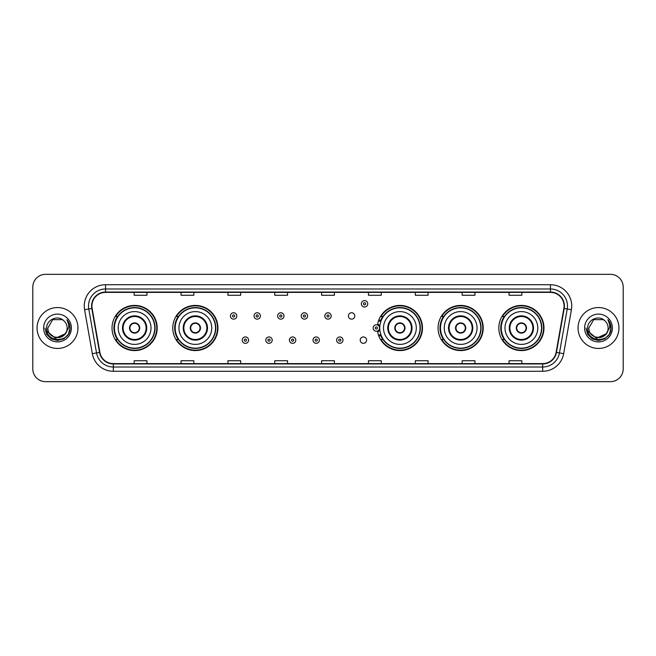 <?xml version="1.0" encoding="UTF-8"?>
<svg xmlns="http://www.w3.org/2000/svg" width="656" height="656" viewBox="0 0 656 656"><rect width="100%" height="100%" fill="white"/><g stroke="black" fill="none" stroke-linecap="round" stroke-linejoin="round"><path stroke-width="0.98" d="M498.814 328A22.575 22.575 0 0 0 521.389 350.575A22.575 22.575 0 0 0 543.972 328A22.575 22.575 0 0 0 521.389 305.425A22.575 22.575 0 0 0 498.814 328M438.069 328A22.575 22.575 0 0 0 460.651 350.575A22.575 22.575 0 0 0 483.226 328A22.575 22.575 0 0 0 460.651 305.425A22.575 22.575 0 0 0 438.069 328M377.528 330.968A22.575 22.575 0 0 0 401.39 350.525A22.575 22.575 0 0 0 422.48 328A22.575 22.575 0 0 0 401.39 305.475A22.575 22.575 0 0 0 377.528 325.032M172.774 328A22.575 22.575 0 0 0 195.349 350.575A22.575 22.575 0 0 0 217.931 328A22.575 22.575 0 0 0 195.349 305.425A22.575 22.575 0 0 0 172.774 328M112.028 328A22.575 22.575 0 0 0 134.611 350.575A22.575 22.575 0 0 0 157.186 328A22.575 22.575 0 0 0 134.611 305.425A22.575 22.575 0 0 0 112.028 328M360.201 340.144A3.198 3.198 0 0 0 363.399 343.334A3.198 3.198 0 0 0 366.589 340.144A3.198 3.198 0 0 0 363.399 336.946A3.198 3.198 0 0 0 360.201 340.144M348.402 315.946A3.198 3.198 0 0 0 351.6 319.136A3.198 3.198 0 0 0 354.798 315.946A3.198 3.198 0 0 0 351.6 312.748A3.198 3.198 0 0 0 348.402 315.946M117.449 339.505A20.656 20.656 0 0 1 117.449 316.495M178.186 339.505A20.656 20.656 0 0 1 178.186 316.495M382.743 339.505A20.656 20.656 0 0 1 380.611 335.38M443.489 339.505A20.656 20.656 0 0 1 443.489 316.495M504.226 339.505A20.656 20.656 0 0 1 504.226 316.495M380.611 320.62A20.656 20.656 0 0 1 382.743 316.495M32.8 287.107L32.8 368.893A12.776 12.776 0 0 0 45.576 381.669L610.424 381.669A12.776 12.776 0 0 0 623.2 368.893L623.2 287.107A12.776 12.776 0 0 0 610.424 274.331L45.576 274.331A12.776 12.776 0 0 0 32.8 287.107L32.8 368.893M37.056 328A20.451 20.451 0 0 0 57.507 348.451A20.451 20.451 0 0 0 77.949 328A20.451 20.451 0 0 0 57.507 307.549A20.451 20.451 0 0 0 37.056 328A20.451 20.451 0 0 0 57.507 348.451A20.451 20.451 0 0 0 77.949 328A20.451 20.451 0 0 0 57.507 307.549A20.451 20.451 0 0 0 37.056 328M578.051 328A20.451 20.451 0 0 0 598.493 348.451A20.451 20.451 0 0 0 618.944 328A20.451 20.451 0 0 0 598.493 307.549A20.451 20.451 0 0 0 578.051 328A20.451 20.451 0 0 0 598.493 348.451A20.451 20.451 0 0 0 618.944 328A20.451 20.451 0 0 0 598.493 307.549A20.451 20.451 0 0 0 578.051 328M91.922 306.016A13.628 13.628 0 0 1 105.559 292.387L550.441 292.387A13.628 13.628 0 0 1 563.865 308.386L556.116 352.346A13.628 13.628 0 0 1 542.692 363.613L113.308 363.613A13.628 13.628 0 0 1 99.884 352.346L92.135 308.386A13.628 13.628 0 0 1 91.922 306.016M91.586 306.016A13.973 13.973 0 0 0 91.799 308.443L99.548 352.403A13.973 13.973 0 0 0 113.308 363.949L542.692 363.949A13.973 13.973 0 0 0 556.452 352.403L564.201 308.443A13.973 13.973 0 0 0 550.441 292.051L105.559 292.051A13.973 13.973 0 0 0 91.586 306.016M84.583 309.722A21.295 21.295 0 0 1 105.559 284.72L550.441 284.72A21.295 21.295 0 0 1 571.417 309.722L563.668 353.682A21.295 21.295 0 0 1 542.692 371.28L113.308 371.28A21.295 21.295 0 0 1 92.332 353.682L84.583 309.722L88.773 308.976A17.04 17.04 0 0 1 105.559 288.984L550.441 288.984A17.04 17.04 0 0 1 567.227 308.976L559.47 352.936A17.04 17.04 0 0 1 542.692 367.016L113.308 367.016A17.04 17.04 0 0 1 96.53 352.936L88.773 308.976A17.04 17.04 0 0 1 88.519 306.016M610.424 274.331L45.576 274.331M45.576 381.669L610.424 381.669M623.2 368.893L623.2 287.107M556.452 352.403L559.47 352.936L567.227 308.976L571.417 309.722M321.612 292.387L321.612 295.274L334.388 295.274L334.388 292.387M274.749 292.387L274.749 295.274L287.533 295.274L287.533 292.387M227.894 292.387L227.894 295.274L240.678 295.274L240.678 292.387M181.04 292.387L181.04 295.274L193.815 295.274L193.815 292.387M134.185 292.387L134.185 295.274L146.96 295.274L146.96 292.387M368.467 292.387L368.467 295.274L381.251 295.274L381.251 292.387M415.322 292.387L415.322 295.274L428.106 295.274L428.106 292.387M462.185 292.387L462.185 295.274L474.96 295.274L474.96 292.387M509.04 292.387L509.04 295.274L521.815 295.274L521.815 292.387M334.388 363.613L334.388 360.726L321.612 360.726L321.612 363.613M287.533 363.613L287.533 360.726L274.749 360.726L274.749 363.613M240.678 363.613L240.678 360.726L227.894 360.726L227.894 363.613M193.815 363.613L193.815 360.726L181.04 360.726L181.04 363.613M146.96 363.613L146.96 360.726L134.185 360.726L134.185 363.613M381.251 363.613L381.251 360.726L368.467 360.726L368.467 363.613M428.106 363.613L428.106 360.726L415.322 360.726L415.322 363.613M474.96 363.613L474.96 360.726L462.185 360.726L462.185 363.613M521.815 363.613L521.815 360.726L509.04 360.726L509.04 363.613M64.887 334.183C59.77 341.095 47.38 336.676 47.88 328C47.289 340.423 67.724 340.423 67.133 328C67.724 340.423 47.289 340.423 47.88 328L52.693 319.661L62.32 319.661L63.812 320.727C57.908 314.527 46.527 319.636 46.633 328C45.551 342.867 69.651 343.252 70.044 328.722L70.061 328C70.028 324.843 68.978 322.071 66.912 319.677C68.486 322.26 69.036 325.032 68.568 328L64.887 334.183A9.627 9.627 0 0 0 67.133 328C67.724 340.423 47.289 340.423 47.88 328L52.693 319.661M67.133 328A9.627 9.627 0 0 0 63.812 320.727M65.502 333.674L55.457 338.225L46.937 331.124M43.616 328A13.891 13.891 0 0 0 57.507 341.891A13.891 13.891 0 0 0 71.397 328A13.891 13.891 0 0 0 57.507 314.109A13.891 13.891 0 0 0 43.616 328M66.912 319.677L70.061 328.369L69.47 324.195L70.061 328.369L69.47 324.195L70.061 328.369L67.002 319.784L70.061 328.361L67.002 319.784L70.061 328L68.38 334.281L63.788 338.873L57.507 340.554L51.225 338.873L46.633 334.281L44.952 328M67.002 319.784L70.061 328.369M118.211 328A16.4 16.4 0 0 1 134.611 311.6A16.4 16.4 0 0 1 151.011 328A16.4 16.4 0 0 1 134.611 344.4A16.4 16.4 0 0 1 118.211 328A16.4 16.4 0 0 0 134.611 344.4A16.4 16.4 0 0 0 151.011 328M123.107 328A11.505 11.505 0 0 0 134.611 339.505A11.505 11.505 0 0 0 146.108 328A11.505 11.505 0 0 0 134.611 316.495A11.505 11.505 0 0 0 123.107 328M117.703 316.495A20.451 20.451 0 0 0 117.703 339.505L115.677 339.505A22.148 22.148 0 0 0 156.759 328A22.148 22.148 0 0 0 115.677 316.495L117.727 316.495A20.426 20.426 0 0 1 155.029 328.049A20.426 20.426 0 0 1 117.727 339.505M154.759 328A20.147 20.147 0 0 0 134.611 307.853A20.147 20.147 0 0 0 114.456 328A20.147 20.147 0 0 0 134.611 348.147A20.147 20.147 0 0 0 154.759 328M129.494 328A5.109 5.109 0 0 0 134.611 333.109A5.109 5.109 0 0 0 139.72 328A5.109 5.109 0 0 0 134.611 322.891A5.109 5.109 0 0 0 129.494 328M129.658 326.721L129.831 326.721A4.945 4.945 0 0 1 139.384 326.721L139.113 326.721A4.682 4.682 0 0 1 134.611 332.682A4.682 4.682 0 0 1 130.101 326.721A4.682 4.682 0 0 1 139.113 326.721L139.556 326.721M139.556 329.279L139.384 329.279A4.945 4.945 0 0 1 129.831 329.279L129.658 329.279M608.12 328C608.711 340.423 588.276 340.423 588.867 328L593.68 319.661L603.307 319.661L604.799 320.727C598.895 314.527 587.514 319.636 587.62 328C586.538 342.867 610.638 343.252 611.031 328.722L611.048 328C611.015 324.843 609.965 322.071 607.899 319.677C609.473 322.26 610.023 325.032 609.555 328L605.873 334.183A9.627 9.627 0 0 0 608.12 328C608.711 340.423 588.276 340.423 588.867 328C588.276 340.423 608.711 340.423 608.12 328A9.627 9.627 0 0 0 604.799 320.727M605.873 334.183C600.765 341.095 588.366 336.676 588.867 328M606.488 333.674L596.443 338.225L587.924 331.124M584.603 328A13.891 13.891 0 0 0 598.493 341.891A13.891 13.891 0 0 0 612.384 328A13.891 13.891 0 0 0 598.493 314.109A13.891 13.891 0 0 0 584.603 328M607.899 319.677L611.048 328.369L610.457 324.195L611.048 328.369L610.457 324.195L611.048 328.369L607.989 319.784L611.048 328.361L607.989 319.784L611.048 328L609.367 334.281L604.775 338.873L598.493 340.554L592.212 338.873L587.62 334.281L585.939 328M607.989 319.784L611.048 328.369M178.949 328A16.4 16.4 0 0 1 195.349 311.6A16.4 16.4 0 0 1 211.749 328A16.4 16.4 0 0 1 195.349 344.4A16.4 16.4 0 0 1 178.949 328A16.4 16.4 0 0 0 195.349 344.4A16.4 16.4 0 0 0 211.749 328M183.852 328A11.505 11.505 0 0 0 195.349 339.505A11.505 11.505 0 0 0 206.853 328A11.505 11.505 0 0 0 195.349 316.495A11.505 11.505 0 0 0 183.852 328M178.448 316.495A20.451 20.451 0 0 0 178.448 339.505M215.504 328A20.147 20.147 0 0 0 195.349 307.853A20.147 20.147 0 0 0 175.201 328A20.147 20.147 0 0 0 195.349 348.147A20.147 20.147 0 0 0 215.504 328M190.24 328A5.109 5.109 0 0 0 195.349 333.109A5.109 5.109 0 0 0 200.465 328A5.109 5.109 0 0 0 195.349 322.891A5.109 5.109 0 0 0 190.24 328M217.505 328A22.148 22.148 0 0 1 176.423 339.505L178.473 339.505A20.426 20.426 0 0 0 215.775 328.049A20.426 20.426 0 0 0 178.473 316.495L176.423 316.495A22.148 22.148 0 0 1 217.505 328M190.404 326.721L190.576 326.721A4.945 4.945 0 0 1 200.129 326.721L199.859 326.721A4.682 4.682 0 0 1 195.349 332.682A4.682 4.682 0 0 1 190.847 326.721A4.682 4.682 0 0 1 199.859 326.721L200.301 326.721M200.301 329.279L199.859 329.279A4.682 4.682 0 0 1 190.847 329.279L190.404 329.279M199.859 329.279L200.129 329.279A4.945 4.945 0 0 1 190.576 329.279L190.847 329.279M383.506 328A16.4 16.4 0 0 1 399.906 311.6A16.4 16.4 0 0 1 416.306 328A16.4 16.4 0 0 1 399.906 344.4A16.4 16.4 0 0 1 383.506 328A16.4 16.4 0 0 0 399.906 344.4A16.4 16.4 0 0 0 416.306 328M388.401 328A11.505 11.505 0 0 0 399.906 339.505A11.505 11.505 0 0 0 411.402 328A11.505 11.505 0 0 0 399.906 316.495A11.505 11.505 0 0 0 388.401 328M382.997 316.495A20.451 20.451 0 0 0 380.792 320.735M420.053 328A20.147 20.147 0 0 0 399.906 307.853A20.147 20.147 0 0 0 379.758 328A20.147 20.147 0 0 0 399.906 348.147A20.147 20.147 0 0 0 420.053 328M380.792 335.265A20.451 20.451 0 0 0 382.997 339.505M394.789 328A5.109 5.109 0 0 0 399.906 333.109A5.109 5.109 0 0 0 405.014 328A5.109 5.109 0 0 0 399.906 322.891A5.109 5.109 0 0 0 394.789 328M422.054 328A22.148 22.148 0 0 1 380.972 339.505L383.03 339.505A20.426 20.426 0 0 0 420.332 328.049A20.426 20.426 0 0 0 383.03 316.495L380.972 316.495A22.148 22.148 0 0 1 422.054 328M394.953 326.721L395.133 326.721A4.945 4.945 0 0 1 404.678 326.721L404.416 326.721A4.682 4.682 0 0 1 399.906 332.682A4.682 4.682 0 0 1 395.396 326.721A4.682 4.682 0 0 1 404.416 326.721L404.85 326.721M404.85 329.279L404.416 329.279A4.682 4.682 0 0 1 395.396 329.279L394.953 329.279M404.416 329.279L404.678 329.279A4.945 4.945 0 0 1 395.133 329.279L395.396 329.279M444.251 328A16.4 16.4 0 0 1 460.651 311.6A16.4 16.4 0 0 1 477.051 328A16.4 16.4 0 0 1 460.651 344.4A16.4 16.4 0 0 1 444.251 328A16.4 16.4 0 0 0 460.651 344.4A16.4 16.4 0 0 0 477.051 328M449.147 328A11.505 11.505 0 0 0 460.651 339.505A11.505 11.505 0 0 0 472.148 328A11.505 11.505 0 0 0 460.651 316.495A11.505 11.505 0 0 0 449.147 328M443.743 316.495A20.451 20.451 0 0 0 443.743 339.505M480.799 328A20.147 20.147 0 0 0 460.651 307.853A20.147 20.147 0 0 0 440.496 328A20.147 20.147 0 0 0 460.651 348.147A20.147 20.147 0 0 0 480.799 328M455.535 328A5.109 5.109 0 0 0 460.651 333.109A5.109 5.109 0 0 0 465.76 328A5.109 5.109 0 0 0 460.651 322.891A5.109 5.109 0 0 0 455.535 328M482.8 328A22.148 22.148 0 0 1 441.718 339.505L443.768 339.505A20.426 20.426 0 0 0 481.069 328.049A20.426 20.426 0 0 0 443.768 316.495L441.718 316.495A22.148 22.148 0 0 1 482.8 328M455.699 326.721L455.871 326.721A4.945 4.945 0 0 1 465.424 326.721L465.153 326.721A4.682 4.682 0 0 1 460.651 332.682A4.682 4.682 0 0 1 456.141 326.721A4.682 4.682 0 0 1 465.153 326.721L465.596 326.721M465.596 329.279L465.153 329.279A4.682 4.682 0 0 1 456.141 329.279L455.699 329.279M465.153 329.279L465.424 329.279A4.945 4.945 0 0 1 455.871 329.279L456.141 329.279M504.989 328A16.4 16.4 0 0 1 521.389 311.6A16.4 16.4 0 0 1 537.789 328A16.4 16.4 0 0 1 521.389 344.4A16.4 16.4 0 0 1 504.989 328A16.4 16.4 0 0 0 521.389 344.4A16.4 16.4 0 0 0 537.789 328M509.892 328A11.505 11.505 0 0 0 521.389 339.505A11.505 11.505 0 0 0 532.893 328A11.505 11.505 0 0 0 521.389 316.495A11.505 11.505 0 0 0 509.892 328M504.489 316.495A20.451 20.451 0 0 0 504.489 339.505L502.463 339.505A22.148 22.148 0 0 0 543.545 328A22.148 22.148 0 0 0 502.463 316.495L504.513 316.495A20.426 20.426 0 0 1 541.815 328.049A20.426 20.426 0 0 1 504.513 339.505M541.544 328A20.147 20.147 0 0 0 521.389 307.853A20.147 20.147 0 0 0 501.241 328A20.147 20.147 0 0 0 521.389 348.147A20.147 20.147 0 0 0 541.544 328M516.28 328A5.109 5.109 0 0 0 521.389 333.109A5.109 5.109 0 0 0 526.506 328A5.109 5.109 0 0 0 521.389 322.891A5.109 5.109 0 0 0 516.28 328M516.444 326.721L516.616 326.721A4.945 4.945 0 0 1 526.169 326.721L525.899 326.721A4.682 4.682 0 0 1 521.389 332.682A4.682 4.682 0 0 1 516.887 326.721A4.682 4.682 0 0 1 525.899 326.721L526.342 326.721M526.342 329.279L525.899 329.279A4.682 4.682 0 0 1 516.887 329.279L516.444 329.279M525.899 329.279L526.169 329.279A4.945 4.945 0 0 1 516.616 329.279L516.887 329.279M236.8 315.946A3.198 3.198 0 0 1 233.602 319.136A3.198 3.198 0 0 1 230.412 315.946A3.198 3.198 0 0 1 233.602 312.748A3.198 3.198 0 0 1 236.8 315.946A3.198 3.198 0 0 0 233.602 312.748A3.198 3.198 0 0 0 230.412 315.946M260.399 315.946A3.198 3.198 0 0 1 257.201 319.136A3.198 3.198 0 0 1 254.011 315.946A3.198 3.198 0 0 1 257.201 312.748A3.198 3.198 0 0 1 260.399 315.946A3.198 3.198 0 0 0 257.201 312.748A3.198 3.198 0 0 0 254.011 315.946M283.999 315.946A3.198 3.198 0 0 1 280.801 319.136A3.198 3.198 0 0 1 277.611 315.946A3.198 3.198 0 0 1 280.801 312.748A3.198 3.198 0 0 1 283.999 315.946A3.198 3.198 0 0 0 280.801 312.748A3.198 3.198 0 0 0 277.611 315.946M307.598 315.946A3.198 3.198 0 0 1 304.4 319.136A3.198 3.198 0 0 1 301.202 315.946A3.198 3.198 0 0 1 304.4 312.748A3.198 3.198 0 0 1 307.598 315.946A3.198 3.198 0 0 0 304.4 312.748A3.198 3.198 0 0 0 301.202 315.946M331.198 315.946A3.198 3.198 0 0 1 328 319.136A3.198 3.198 0 0 1 324.802 315.946A3.198 3.198 0 0 1 328 312.748A3.198 3.198 0 0 1 331.198 315.946A3.198 3.198 0 0 0 328 312.748A3.198 3.198 0 0 0 324.802 315.946M367.745 303.802A3.198 3.198 0 0 1 364.547 307A3.198 3.198 0 0 1 361.358 303.802A3.198 3.198 0 0 1 364.547 300.612A3.198 3.198 0 0 1 367.745 303.802A3.198 3.198 0 0 0 364.547 300.612A3.198 3.198 0 0 0 361.358 303.802M242.212 340.144A3.198 3.198 0 0 1 245.401 336.946A3.198 3.198 0 0 1 248.599 340.144A3.198 3.198 0 0 1 245.401 343.334A3.198 3.198 0 0 1 242.212 340.144A3.198 3.198 0 0 0 245.401 343.334A3.198 3.198 0 0 0 248.599 340.144M265.811 340.144A3.198 3.198 0 0 1 269.001 336.946A3.198 3.198 0 0 1 272.199 340.144A3.198 3.198 0 0 1 269.001 343.334A3.198 3.198 0 0 1 265.811 340.144A3.198 3.198 0 0 0 269.001 343.334A3.198 3.198 0 0 0 272.199 340.144M289.411 340.144A3.198 3.198 0 0 1 292.601 336.946A3.198 3.198 0 0 1 295.799 340.144A3.198 3.198 0 0 1 292.601 343.334A3.198 3.198 0 0 1 289.411 340.144A3.198 3.198 0 0 0 292.601 343.334A3.198 3.198 0 0 0 295.799 340.144M313.002 340.144A3.198 3.198 0 0 1 316.2 336.946A3.198 3.198 0 0 1 319.398 340.144A3.198 3.198 0 0 1 316.2 343.334A3.198 3.198 0 0 1 313.002 340.144A3.198 3.198 0 0 0 316.2 343.334A3.198 3.198 0 0 0 319.398 340.144M336.602 340.144A3.198 3.198 0 0 1 339.8 336.946A3.198 3.198 0 0 1 342.998 340.144A3.198 3.198 0 0 1 339.8 343.334A3.198 3.198 0 0 1 336.602 340.144A3.198 3.198 0 0 0 339.8 343.334A3.198 3.198 0 0 0 342.998 340.144M378.848 319.857A8.52 8.52 0 0 1 381.054 320.899M373.149 328A3.198 3.198 0 0 1 376.347 324.802A3.198 3.198 0 0 1 379.545 328A3.198 3.198 0 0 1 376.347 331.198A3.198 3.198 0 0 1 373.149 328A3.198 3.198 0 0 0 376.347 331.198A3.198 3.198 0 0 0 379.545 328M381.054 335.101A8.52 8.52 0 0 1 378.848 336.143A8.52 8.52 0 0 0 381.054 335.101M550.441 284.72L550.441 292.051M88.773 308.976L91.799 308.443M113.308 371.28L113.308 363.949M542.692 363.949L542.692 371.28M92.332 353.682L99.548 352.403M564.201 308.443L567.227 308.976M105.559 284.72L105.559 292.051M559.47 352.936L563.668 353.682M146.747 328A12.144 12.144 0 0 0 134.611 315.856A12.144 12.144 0 0 0 122.467 328A12.144 12.144 0 0 0 134.611 340.144A12.144 12.144 0 0 0 146.747 328M207.493 328A12.144 12.144 0 0 0 195.349 315.856A12.144 12.144 0 0 0 183.213 328A12.144 12.144 0 0 0 195.349 340.144A12.144 12.144 0 0 0 207.493 328M412.042 328A12.144 12.144 0 0 0 399.906 315.856A12.144 12.144 0 0 0 387.762 328A12.144 12.144 0 0 0 399.906 340.144A12.144 12.144 0 0 0 412.042 328M472.787 328A12.144 12.144 0 0 0 460.651 315.856A12.144 12.144 0 0 0 448.507 328A12.144 12.144 0 0 0 460.651 340.144A12.144 12.144 0 0 0 472.787 328M533.533 328A12.144 12.144 0 0 0 521.389 315.856A12.144 12.144 0 0 0 509.253 328A12.144 12.144 0 0 0 521.389 340.144A12.144 12.144 0 0 0 533.533 328M232.536 315.946A1.066 1.066 0 0 0 233.602 317.012A1.066 1.066 0 0 0 234.668 315.946A1.066 1.066 0 0 0 233.602 314.88A1.066 1.066 0 0 0 232.536 315.946M256.135 315.946A1.066 1.066 0 0 0 257.201 317.012A1.066 1.066 0 0 0 258.267 315.946A1.066 1.066 0 0 0 257.201 314.88A1.066 1.066 0 0 0 256.135 315.946M279.735 315.946A1.066 1.066 0 0 0 280.801 317.012A1.066 1.066 0 0 0 281.867 315.946A1.066 1.066 0 0 0 280.801 314.88A1.066 1.066 0 0 0 279.735 315.946M303.334 315.946A1.066 1.066 0 0 0 304.4 317.012A1.066 1.066 0 0 0 305.466 315.946A1.066 1.066 0 0 0 304.4 314.88A1.066 1.066 0 0 0 303.334 315.946M326.934 315.946A1.066 1.066 0 0 0 328 317.012A1.066 1.066 0 0 0 329.066 315.946A1.066 1.066 0 0 0 328 314.88A1.066 1.066 0 0 0 326.934 315.946M363.481 303.802A1.066 1.066 0 0 0 364.547 304.868A1.066 1.066 0 0 0 365.613 303.802A1.066 1.066 0 0 0 364.547 302.736A1.066 1.066 0 0 0 363.481 303.802M246.467 340.144A1.066 1.066 0 0 0 245.401 339.078A1.066 1.066 0 0 0 244.335 340.144A1.066 1.066 0 0 0 245.401 341.202A1.066 1.066 0 0 0 246.467 340.144M270.067 340.144A1.066 1.066 0 0 0 269.001 339.078A1.066 1.066 0 0 0 267.935 340.144A1.066 1.066 0 0 0 269.001 341.202A1.066 1.066 0 0 0 270.067 340.144M293.667 340.144A1.066 1.066 0 0 0 292.601 339.078A1.066 1.066 0 0 0 291.535 340.144A1.066 1.066 0 0 0 292.601 341.202A1.066 1.066 0 0 0 293.667 340.144M317.266 340.144A1.066 1.066 0 0 0 316.2 339.078A1.066 1.066 0 0 0 315.134 340.144A1.066 1.066 0 0 0 316.2 341.202A1.066 1.066 0 0 0 317.266 340.144M340.866 340.144A1.066 1.066 0 0 0 339.8 339.078A1.066 1.066 0 0 0 338.734 340.144A1.066 1.066 0 0 0 339.8 341.202A1.066 1.066 0 0 0 340.866 340.144M379.857 330.017A4.051 4.051 0 0 1 377.651 331.829M380.759 321.727A7.667 7.667 0 0 0 378.553 320.661M377.413 328A1.066 1.066 0 0 0 376.347 326.934A1.066 1.066 0 0 0 375.281 328A1.066 1.066 0 0 0 376.347 329.066A1.066 1.066 0 0 0 377.413 328M378.553 335.339A7.667 7.667 0 0 0 380.759 334.273M377.651 324.171A4.051 4.051 0 0 1 379.857 325.983"/></g></svg>
